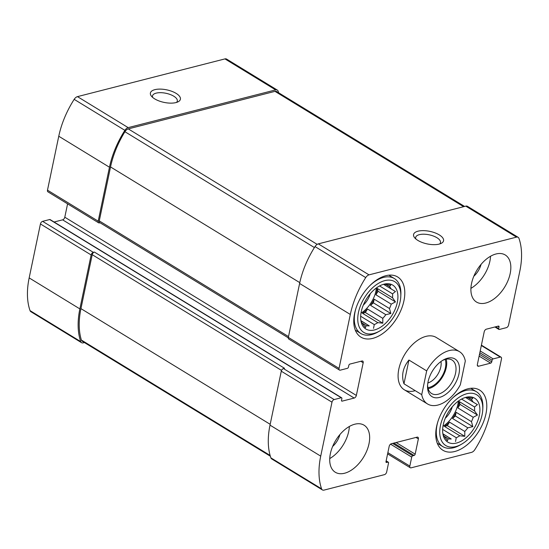 <?xml version="1.0" encoding="UTF-8"?>
<svg xmlns="http://www.w3.org/2000/svg" width="549" height="549" viewBox="0 0 549 549"><rect width="100%" height="100%" fill="white"/><g stroke="black" fill="none" stroke-linecap="round" stroke-linejoin="round"><path stroke-width="0.82" d="M278.652 92.781A71.713 42.252 121.4 0 0 278.117 91.141A4.907 2.889 121.4 0 0 277.3 90.077A4.907 2.889 121.4 0 0 275.653 89.899L128.164 127.629A4.907 2.889 121.4 0 0 124.877 130.346A71.713 42.252 121.4 0 0 109.464 167.225L98.196 221.172A2.45 1.441 121.4 0 0 98.635 222.825A2.45 1.441 121.4 0 0 99.458 222.915L100.048 222.764M277.3 90.077L226.593 59.079A4.907 2.889 121.4 0 0 224.946 58.901L77.464 96.631A4.907 2.889 121.4 0 0 74.17 99.348A71.713 42.252 121.4 0 0 58.764 136.234L47.489 190.174A2.45 1.441 121.4 0 0 47.928 191.827L98.635 222.825M154.839 89.665A15.324 6.416 11.8 0 0 151.483 96.233A15.324 6.416 11.8 0 0 164.089 102.402A15.324 6.416 11.8 0 0 178.109 101.798A15.324 6.416 11.8 0 0 174.863 92.664A15.324 6.416 11.8 0 0 154.839 89.665M67.589 203.844L64.796 217.212A2.45 1.441 121.4 0 1 62.62 219.833L354.18 398.059L342.164 401.134A1.228 0.721 121.4 0 1 341.752 401.093A1.228 0.721 121.4 0 1 341.533 400.262L341.869 398.629A1.228 0.721 121.4 0 0 341.656 397.805L50.096 219.573A1.228 0.721 121.4 0 0 49.685 219.531L42.602 221.343L93.309 252.341A2.45 1.441 121.4 0 0 91.141 254.956L79.866 308.902A71.713 42.252 121.4 0 0 80.737 341.622A4.907 2.889 121.4 0 0 81.554 342.686A4.907 2.889 121.4 0 0 83.201 342.864L84.409 342.555M42.602 221.343A2.45 1.441 121.4 0 0 40.434 223.958L29.166 277.904A71.713 42.252 121.4 0 0 30.037 310.624A4.907 2.889 121.4 0 0 30.854 311.688L81.554 342.686M393.866 443.098L414.09 455.457L412.8 455.787A1.228 0.721 121.4 0 0 411.716 457.097L409.835 466.087A2.45 1.441 121.4 0 0 410.275 467.741A2.45 1.441 121.4 0 0 411.098 467.83L471.536 452.369A4.907 2.889 121.4 0 0 474.83 449.652A71.713 42.252 121.4 0 0 490.236 412.766L501.512 358.826A2.45 1.441 121.4 0 0 501.072 357.173A2.45 1.441 121.4 0 0 500.249 357.083L493.167 358.895A1.228 0.721 121.4 0 0 492.082 360.206L491.739 361.839A1.228 0.721 121.4 0 1 490.655 363.15L478.639 366.224A2.45 1.441 121.4 0 1 477.815 366.135A2.45 1.441 121.4 0 1 477.376 364.481L484.204 331.788A2.45 1.441 121.4 0 1 486.38 329.167L498.396 326.092A1.228 0.721 121.4 0 1 498.808 326.14A1.228 0.721 121.4 0 1 499.027 326.964L498.684 328.597A1.228 0.721 121.4 0 0 498.904 329.427A1.228 0.721 121.4 0 0 499.316 329.469L506.398 327.657A2.45 1.441 121.4 0 0 508.566 325.042L519.834 271.096A71.713 42.252 121.4 0 0 518.963 238.376A4.907 2.889 121.4 0 0 518.146 237.312A4.907 2.889 121.4 0 0 516.499 237.134L369.017 274.864A4.907 2.889 121.4 0 0 365.73 277.581A71.713 42.252 121.4 0 0 350.317 314.46L339.049 368.406A2.45 1.441 121.4 0 0 339.481 370.06A2.45 1.441 121.4 0 0 340.305 370.15L347.387 368.338A1.228 0.721 121.4 0 0 348.478 367.027L348.814 365.394A1.228 0.721 121.4 0 1 349.905 364.083L361.921 361.009A2.45 1.441 121.4 0 1 362.745 361.098A2.45 1.441 121.4 0 1 363.177 362.752L356.349 395.445A2.45 1.441 121.4 0 1 354.18 398.059M518.146 237.312L467.446 206.314A4.907 2.889 121.4 0 0 465.799 206.136L516.499 237.134M418.002 231.191A15.324 6.416 11.8 0 0 414.653 237.758A15.324 6.416 11.8 0 0 427.252 243.928A15.324 6.416 11.8 0 0 441.272 243.324A15.324 6.416 11.8 0 0 438.027 234.19A15.324 6.416 11.8 0 0 418.002 231.191M339.481 370.06L288.781 339.062A2.45 1.441 121.4 0 1 288.342 337.409L299.61 283.469A71.713 42.252 121.4 0 1 315.023 246.583A4.907 2.889 121.4 0 1 318.31 243.866L465.799 206.136M62.62 219.833L54.09 222.016M341.656 397.805A1.228 0.721 121.4 0 0 341.245 397.757L334.163 399.569A2.45 1.441 121.4 0 0 331.987 402.191L320.719 456.137A71.713 42.252 121.4 0 0 321.59 488.85A4.907 2.889 121.4 0 0 322.407 489.921A4.907 2.889 121.4 0 0 324.054 490.099L384.492 474.638A2.45 1.441 121.4 0 0 386.661 472.016L388.541 463.027A1.228 0.721 121.4 0 0 388.321 462.196A1.228 0.721 121.4 0 0 387.91 462.155L386.626 462.484A1.228 0.721 121.4 0 1 386.215 462.443A1.228 0.721 121.4 0 1 385.995 461.613L389.179 446.358A2.45 1.441 121.4 0 1 391.355 443.736L417.103 437.155A2.45 1.441 121.4 0 1 417.926 437.237A2.45 1.441 121.4 0 1 418.365 438.891L415.174 454.147A1.228 0.721 121.4 0 1 414.09 455.457M322.407 489.921L271.7 458.923A4.907 2.889 121.4 0 1 270.883 457.859A71.713 42.252 121.4 0 1 270.012 425.139L281.28 371.193A2.45 1.441 121.4 0 1 283.456 368.578L284.526 368.304L94.387 252.066A2.45 1.441 121.4 0 0 92.211 254.681L80.943 308.627A71.713 42.252 121.4 0 0 81.389 340.071A4.907 2.889 121.4 0 0 82.233 341.224L270.348 456.219M93.309 252.341L94.387 252.066M354.812 424.205A27.58 16.25 121.4 0 0 332.461 446.886A27.58 16.25 121.4 0 0 335.302 472.257A27.58 16.25 121.4 0 0 344.566 473.245A27.58 16.25 121.4 0 0 366.91 450.557A27.58 16.25 121.4 0 0 364.076 425.194A27.58 16.25 121.4 0 0 354.812 424.205M495.987 253.988A27.58 16.25 121.4 0 0 473.643 276.669A27.58 16.25 121.4 0 0 476.484 302.039A27.58 16.25 121.4 0 0 485.748 303.027A27.58 16.25 121.4 0 0 508.093 280.34A27.58 16.25 121.4 0 0 505.252 254.976A27.58 16.25 121.4 0 0 495.987 253.988M454.723 451.511A35.246 20.766 -58.6 0 1 442.885 450.249A35.246 20.766 -58.6 0 1 443.551 409.348A35.246 20.766 -58.6 0 1 479.654 390.106A35.246 20.766 -58.6 0 1 483.278 422.524A35.246 20.766 -58.6 0 1 454.723 451.511M372.737 338.383A35.246 20.766 -58.6 0 1 360.899 337.12A35.246 20.766 -58.6 0 1 361.565 296.22A35.246 20.766 -58.6 0 1 397.668 276.984A35.246 20.766 -58.6 0 1 401.292 309.396A35.246 20.766 -58.6 0 1 372.737 338.383M459.499 351.676A30.648 18.055 -58.6 0 1 465.312 361.009L460.35 384.76A30.648 18.055 -58.6 0 1 427.534 403.968A30.648 18.055 -58.6 0 1 421.721 394.642L426.683 370.884A30.648 18.055 -58.6 0 1 449.212 350.578A30.648 18.055 -58.6 0 1 459.499 351.676L436.263 337.47A30.648 18.055 121.4 0 0 425.969 336.372A30.648 18.055 121.4 0 0 401.141 361.578A30.648 18.055 121.4 0 0 404.29 389.763A30.648 18.055 121.4 0 0 414.584 390.861M464.591 206.445L276.621 91.539A4.907 2.889 121.4 0 0 274.974 91.36L128.274 128.891A4.907 2.889 121.4 0 0 124.918 131.719A71.713 42.252 121.4 0 0 110.541 166.951L99.266 220.897A2.45 1.441 121.4 0 0 99.705 222.551L288.287 337.834M439.667 243.955A12.668 5.305 11.8 0 0 440.476 242.596A12.668 5.305 11.8 0 0 433.381 236.029A12.668 5.305 11.8 0 0 419.34 234.663A12.668 5.305 11.8 0 0 415.668 237.415A12.668 5.305 11.8 0 0 415.868 238.98M176.497 102.43A12.668 5.305 11.8 0 0 177.306 101.071A12.668 5.305 11.8 0 0 170.211 94.503A12.668 5.305 11.8 0 0 156.17 93.138A12.668 5.305 11.8 0 0 152.505 95.89A12.668 5.305 11.8 0 0 152.704 97.454M374.5 329.935A25.741 15.166 -58.6 0 1 361.654 323.642A25.741 15.166 -58.6 0 1 366.341 299.143A25.741 15.166 -58.6 0 1 386.016 283.799A25.741 15.166 -58.6 0 1 397.016 303.707A25.741 15.166 -58.6 0 1 374.5 329.935M373.766 333.476A29.728 17.513 -58.6 0 1 358.133 314.206A29.728 17.513 -58.6 0 1 381.857 281.623A29.728 17.513 -58.6 0 1 400.791 296.357A29.728 17.513 -58.6 0 1 379.572 331.068A29.728 17.513 -58.6 0 1 373.766 333.476M360.885 320.637L369.264 325.866A22.983 13.54 -58.6 0 1 366.231 325.591L365.469 327.629L362.553 323.519A22.983 13.54 -58.6 0 1 361.057 321.577M373.526 328.364L374.281 324.583L360.666 316.258M377.787 322.634L362.484 313.28L365.38 312.539L382.811 323.196L377.787 322.634A22.983 13.54 -58.6 0 1 374.281 324.583M382.811 323.196L382.79 318.338L367.494 308.984A22.983 13.54 121.4 0 1 362.484 313.28M385.823 314.687L370.52 305.333L373.416 302.856L390.847 313.513L385.823 314.687A22.983 13.54 -58.6 0 1 382.79 318.338M390.847 313.513L389.481 308.531L374.178 299.178A22.983 13.54 121.4 0 1 370.52 305.333M391.224 304.153L375.928 294.799L378.035 291.251L395.465 301.909L391.224 304.153A22.983 13.54 -58.6 0 1 389.481 308.531M395.465 301.909L392.556 297.791L377.252 288.438A22.983 13.54 121.4 0 1 375.928 294.799M383.902 284.21A22.983 13.54 -58.6 0 1 385.755 284.492L390.778 285.055L389.433 286.564A22.983 13.54 -58.6 0 1 391.19 288.987L395.445 291.492L392.542 293.859A22.983 13.54 -58.6 0 1 392.556 297.791M376.408 287.957A22.983 13.54 -58.6 0 1 360.981 313.198M369.264 325.866L360.899 320.746M366.231 325.591L362.155 323.093M389.433 286.564L386.084 284.512M391.19 288.987L383.538 284.313M392.542 293.859L379.592 285.947M370.259 293.729A15.324 9.031 -58.6 0 1 363.308 305.093M379.572 331.068L377.904 332.015A32.178 18.961 -58.6 0 1 371.618 334.622A32.178 18.961 -58.6 0 1 360.81 333.476A32.178 18.961 -58.6 0 1 355.773 308.909M370.211 285.281A32.178 18.961 -58.6 0 1 394.381 278.563A32.178 18.961 -58.6 0 1 400.873 294.442L400.791 296.357M456.487 443.064A25.741 15.166 -58.6 0 1 443.64 436.771A25.741 15.166 -58.6 0 1 448.327 412.265A25.741 15.166 -58.6 0 1 468.002 396.927A25.741 15.166 -58.6 0 1 479.002 416.835A25.741 15.166 -58.6 0 1 456.487 443.064M455.752 446.605A29.728 17.513 -58.6 0 1 440.12 427.328A29.728 17.513 -58.6 0 1 463.843 394.745A29.728 17.513 -58.6 0 1 482.777 409.485A29.728 17.513 -58.6 0 1 461.558 444.196A29.728 17.513 -58.6 0 1 455.752 446.605M442.871 433.765L451.251 438.994A22.983 13.54 -58.6 0 1 448.217 438.713L447.456 440.758L444.539 436.64A22.983 13.54 -58.6 0 1 443.043 434.705M455.512 441.492L456.267 437.711L442.645 429.387M459.774 435.762L444.47 426.408L447.366 425.667L464.797 436.325L459.774 435.762A22.983 13.54 -58.6 0 1 456.267 437.711M464.797 436.325L464.777 431.466L449.48 422.112A22.983 13.54 121.4 0 1 444.47 426.408M467.81 427.815L452.506 418.462L455.402 415.984L472.833 426.635L467.81 427.815A22.983 13.54 -58.6 0 1 464.777 431.466M472.833 426.635L471.467 421.659L456.164 412.306A22.983 13.54 121.4 0 1 452.506 418.462M473.211 417.281L457.914 407.928L460.021 404.38L477.452 415.03L473.211 417.281A22.983 13.54 -58.6 0 1 471.467 421.659M477.452 415.03L474.542 410.92L459.239 401.566A22.983 13.54 121.4 0 1 457.914 407.928M465.888 397.339A22.983 13.54 -58.6 0 1 467.741 397.613L472.764 398.183L471.413 399.686A22.983 13.54 -58.6 0 1 473.176 402.115L477.431 404.613L474.528 406.987A22.983 13.54 -58.6 0 1 474.542 410.92M458.394 401.086A22.983 13.54 -58.6 0 1 442.968 426.326M451.251 438.994L442.885 433.875M448.217 438.713L444.141 436.222M471.413 399.686L468.071 397.641M473.176 402.115L465.525 397.435M474.528 406.987L461.579 399.068M452.246 406.85A15.324 9.031 -58.6 0 1 445.294 418.221M461.558 444.196L459.89 445.143A32.178 18.961 -58.6 0 1 453.604 447.751A32.178 18.961 -58.6 0 1 442.796 446.598A32.178 18.961 -58.6 0 1 437.759 422.037M452.198 398.402A32.178 18.961 -58.6 0 1 476.367 391.691A32.178 18.961 -58.6 0 1 482.859 407.571L482.777 409.485M490.538 256.259A27.58 16.25 -58.6 0 1 470.918 288.355M481.075 264.371A15.324 9.031 -58.6 0 1 473.821 276.236M349.356 426.477A27.58 16.25 -58.6 0 1 329.736 458.573M339.9 434.588A15.324 9.031 -58.6 0 1 332.646 446.454M460.021 404.38L459.239 401.566M455.402 415.984L456.164 412.306M447.366 425.667L449.48 422.112M378.035 291.251L377.252 288.438M373.416 302.856L374.178 299.178M365.38 312.539L367.494 308.984M421.721 394.642L403.975 383.792L408.936 360.041C402.829 367.693 401.175 375.612 403.975 383.792M426.683 370.884L408.936 360.041M458.964 373.869A22.063 12.998 -58.6 0 1 441.053 396.92A22.063 12.998 -58.6 0 1 427.554 385.762A22.063 12.998 -58.6 0 1 443.304 359.993A22.063 12.998 -58.6 0 1 458.964 373.869M442.446 360.508A19.613 11.556 -58.6 0 1 452.06 360.055A19.613 11.556 -58.6 0 1 455.56 373.279A19.613 11.556 -58.6 0 1 445.397 390.257A19.613 11.556 -58.6 0 1 431.596 393.523A19.613 11.556 -58.6 0 1 427.616 384.76M446.2 359.19A19.613 11.556 -58.6 0 1 446.262 367.59A19.613 11.556 -58.6 0 1 428.158 388.706M445.184 359.43A18.385 10.836 -58.6 0 1 445.404 367.809A18.385 10.836 -58.6 0 1 427.904 387.69M440.971 361.51A15.07 8.88 -58.6 0 1 440.792 367.006A15.07 8.88 -58.6 0 1 427.843 382.996M224.946 58.901L275.653 89.899M77.464 96.631L128.164 127.629M74.17 99.348L124.877 130.346M58.764 136.234L109.464 167.225M47.489 190.174L98.196 221.172M40.434 223.958L91.141 254.956M29.166 277.904L79.866 308.902M30.037 310.624L80.737 341.622M387.862 452.657L409.835 466.087M481.336 345.52L500.249 357.083M480.197 350.969L493.167 358.895M479.833 352.719L492.082 360.206M479.49 354.352L491.739 361.839M479.126 356.102L490.655 363.15M477.362 365.442L478.639 366.224M497.833 326.236L499.027 326.964M495.706 326.785L498.684 328.597M318.31 243.866L369.017 274.864M315.023 246.583L365.73 277.581M299.61 283.469L350.317 314.46M288.342 337.409L339.049 368.406M360.803 361.297L363.177 362.752M64.796 217.212L356.349 395.445M341.526 400.743L342.164 401.134M49.685 219.531L341.245 397.757M283.456 368.578L334.163 399.569M281.28 371.193L331.987 402.191M270.012 425.139L320.719 456.137M270.883 457.859L321.59 488.85M386.112 461.057L387.91 462.155M385.981 462.093L386.626 462.484M415.984 437.436L418.365 438.891M396.145 442.515L415.174 454.147M392.576 443.427L412.8 455.787M390.545 444.155L411.716 457.097M92.211 254.681L281.541 370.424M80.943 308.627L270.183 424.315M81.389 340.071L270.122 455.444M99.266 220.897L288.513 336.585M110.541 166.951L299.788 282.646M124.918 131.719L314.405 247.558M128.274 128.891L317.178 244.367M274.974 91.36L463.631 206.692M387.608 453.886L410.275 467.741M481.411 345.156L501.072 357.173M494.91 326.984L498.904 329.427M386.146 460.872L388.321 462.196M394.381 278.563L388.843 275.179M360.81 333.476L355.272 330.086M476.367 391.691L470.829 388.308M442.796 446.598L437.258 443.215M427.534 403.968L404.29 389.763"/></g></svg>
